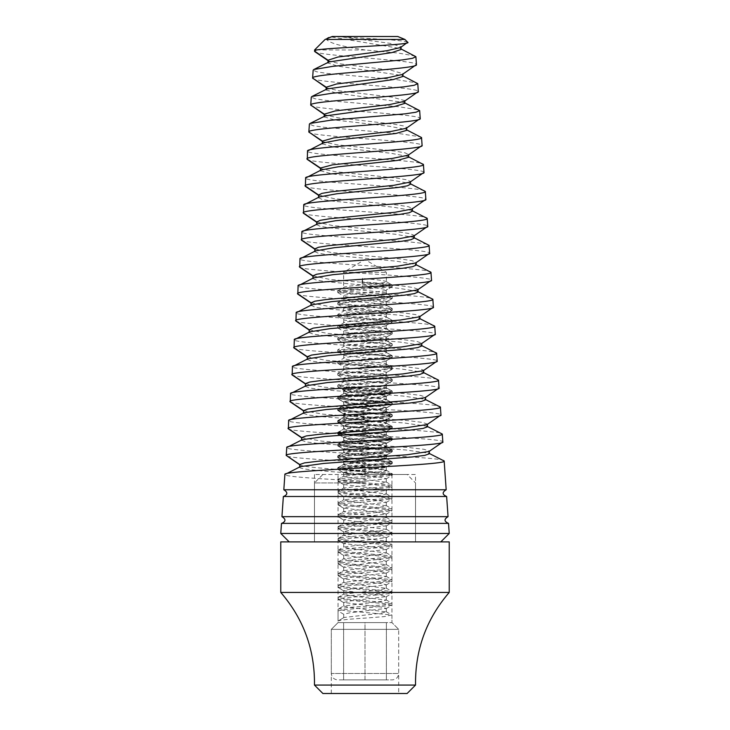 <?xml version="1.0" encoding="UTF-8"?>
<svg xmlns="http://www.w3.org/2000/svg" width="730" height="730" viewBox="0 0 730 730"><rect width="100%" height="100%" fill="white"/><g stroke="black" fill="none" stroke-linecap="round" stroke-linejoin="round"><path stroke-width="0.55" stroke-dasharray="3.65 2.74" d="M321.227 541.888L415.534 541.888L314.466 541.888L415.534 541.888L415.534 474.5L314.466 474.5L415.534 474.5M289.19 541.888L440.81 541.888M280.767 533.466L449.233 533.466M343.62 474.5L352.307 474.5L343.62 474.5L343.62 472.748C342.297 470.777 387.703 468.815 386.38 466.853C387.694 464.882 342.297 462.92 343.62 460.949C342.297 458.988 387.703 457.026 386.38 455.055C387.694 453.093 342.297 451.122 343.62 449.16C342.297 447.198 387.703 445.227 386.38 443.265C387.694 441.303 342.297 439.332 343.62 437.37C342.297 435.399 387.703 433.438 386.38 431.476C387.694 429.505 342.297 427.543 343.62 425.572C342.297 423.61 387.703 421.648 386.38 419.677C387.694 417.715 342.297 415.753 343.62 413.782C342.297 411.82 387.703 409.849 386.38 407.887C387.694 405.926 342.297 403.955 343.62 401.993C342.297 400.022 387.703 398.06 386.38 396.098C387.694 394.127 342.297 392.165 343.62 390.203C342.297 388.232 387.703 386.27 386.38 384.299C387.694 382.337 342.297 380.376 343.62 378.405C342.297 376.443 387.703 374.472 386.38 372.51C387.694 370.548 342.297 368.577 343.62 366.615C342.297 364.653 387.703 362.682 386.38 360.72C387.694 358.749 342.297 356.787 343.62 354.826C342.297 352.855 387.703 350.893 386.38 348.931C387.694 346.96 342.297 344.998 343.62 343.027C342.297 341.065 387.703 339.103 386.38 337.132C387.694 335.17 342.297 333.199 343.62 331.238C342.297 329.276 387.703 327.305 386.38 325.343C387.694 323.381 342.297 321.41 343.62 319.448C342.297 317.477 387.703 315.515 386.38 313.553C387.694 311.582 342.297 309.62 343.62 307.649C342.297 305.688 387.703 303.726 386.38 301.755C387.694 299.793 342.297 297.831 343.62 295.86C342.297 293.898 387.703 291.927 386.38 289.965C384.737 288.916 376.817 287.857 362.609 286.808L362.609 278.522C376.817 279.572 384.737 280.63 386.38 281.68L392.275 285.083C390.185 284.034 380.075 282.985 361.943 281.926L362.609 286.808M392.275 474.5L390.194 474.5L392.275 473.761L392.275 474.5L352.307 474.5L390.194 474.5L337.725 469.344L345.153 467.921L392.275 463.44L384.847 462.026L337.725 457.546L345.153 456.131L392.275 451.651L384.847 450.237L337.725 445.756L345.153 444.342L392.275 439.862L384.847 438.438L337.725 433.967L345.153 432.543L392.275 428.072L384.847 426.649L337.725 422.168L345.153 420.754L392.275 416.273L384.847 414.859L337.725 410.379L345.153 408.964L392.275 404.484L384.847 403.06L337.725 398.589L345.153 397.166L392.275 392.694L384.847 391.271L337.725 386.791L345.153 385.376L392.275 380.896L384.847 379.481L337.725 375.001L345.153 373.587L392.275 369.106L384.847 367.692L337.725 363.212L345.153 361.788L392.275 357.317L384.847 355.893L337.917 351.641L345.153 349.998L392.275 345.518L384.847 344.104L337.725 339.623L345.153 338.209L392.275 333.729L384.847 332.314L337.725 327.834L345.153 326.41L392.275 321.939L384.847 320.516L337.725 316.044L345.153 314.621L392.275 310.14L384.847 308.726L337.725 304.246L345.153 302.831L392.275 298.351L384.847 296.937L337.725 292.456L345.153 291.042L392.275 286.562C390.185 285.503 380.075 284.454 361.943 283.404M281.944 523.383L448.53 523.383M385.887 470.074L386.38 470.357C387.219 471.735 365.365 473.122 352.307 474.5C346.686 473.916 343.793 473.332 343.62 472.748L337.917 469.563M392.083 463.669L386.134 467.136L386.38 470.357C387.703 468.395 342.297 466.424 343.62 464.462L343.866 461.232L337.917 457.774M392.083 473.542L345.153 469.29L337.725 467.866L384.847 463.386L392.275 461.971L345.153 457.491L337.725 456.077L384.847 451.596L392.275 450.182L345.153 445.702L337.725 444.278L384.847 439.807L392.275 438.383L345.153 433.912L337.725 432.488L384.847 428.008L392.275 426.594L345.153 422.113L337.725 420.699L384.847 416.219L392.275 414.804L345.153 410.324L337.725 408.909L384.847 404.429L392.275 403.006L345.153 398.534L337.725 397.111L384.847 392.64L392.275 391.216L345.153 386.736L337.725 385.321L384.847 380.841L392.275 379.427L345.153 374.946L337.725 373.532L384.847 369.051L392.275 367.628L345.153 363.157L337.725 361.733L384.847 357.262L392.275 355.838L345.153 351.358L337.725 349.944L384.847 345.463L392.275 344.049L345.153 339.569L337.725 338.154L384.847 333.674L392.275 332.26L345.153 327.779L337.725 326.356L384.847 321.884L392.275 320.461L345.153 315.99L337.725 314.566L384.847 310.086L392.275 308.671L345.153 304.191L337.725 302.777L384.847 298.296L392.275 296.882L345.153 292.401L337.917 290.759L384.847 286.507L392.275 285.083L392.275 286.562L385.896 290.248M281.944 516.658L448.056 516.658M392.083 451.879L386.134 455.337L386.38 458.568L392.083 461.752M337.917 445.975L343.866 449.443L343.62 452.673C342.297 454.635 387.703 456.597 386.38 458.568C387.703 460.53 342.297 462.501 343.62 464.462L337.917 467.647M283.824 496.491L446.641 496.491M392.083 440.08L386.134 443.548L386.38 446.778L392.083 449.954M337.917 434.186L343.866 437.653L343.62 440.874C342.297 442.845 387.703 444.807 386.38 446.778C387.712 448.74 342.288 450.702 343.62 452.673L337.917 455.849M283.824 489.766L446.176 489.766M392.083 428.291L386.134 431.759L386.38 434.98L392.083 438.164M337.917 422.396L343.62 425.572L343.62 429.085C342.297 431.047 387.703 433.018 386.38 434.98C387.703 436.951 342.297 438.912 343.62 440.874L337.917 444.059M300.322 466.671L284.892 474.491C283.632 476.745 322.04 478.989 365 481.225L365 462.181C322.751 459.937 284.974 457.692 286.224 455.438M302.22 439.697L286.78 447.536C281.625 452.043 448.758 456.542 444.168 461.013M392.083 416.501L386.134 419.96L386.38 423.19L392.083 426.375M337.917 410.598L343.866 414.065L343.62 417.295C342.297 419.257 387.703 421.228 386.38 423.19C387.712 425.152 342.288 427.123 343.62 429.085L337.917 432.269M301.627 440.29L306.052 441.905L318.736 443.512L405.688 449.963L428.729 453.184L429.322 453.768M299.738 467.246L299.738 467.246C298.67 469.472 329.86 471.717 365 473.962L365 481.225M299.738 464.526C298.67 466.771 329.86 469.025 365 471.27L365 461.515M365 471.27L365 473.962M301.627 437.617L321.775 441.112L409.667 447.618L424.139 449.333L429.313 451.049L429.003 451.496M288.113 428.483C283.039 432.999 447.344 437.489 442.836 441.96M304.127 412.733L288.66 420.58C283.623 425.097 446.751 429.587 442.28 434.058M303.507 413.335L307.795 414.95L320.068 416.556L404.356 422.998L426.822 426.21L427.433 426.813M392.083 404.703L386.134 408.17L386.38 411.401L392.083 414.576M337.917 398.808L343.866 402.276L343.62 405.497C342.297 407.468 387.703 409.43 386.38 411.401C387.703 413.363 342.297 415.324 343.62 417.295L337.917 420.471M303.507 410.661L323.125 414.166L408.353 420.672L422.396 422.387L427.433 424.094L427.114 424.559M289.993 401.527C285.038 406.044 445.337 410.534 440.947 415.005M306.025 385.759L290.549 393.625C285.622 398.142 444.743 402.632 440.391 407.103M305.396 386.38L309.538 387.995L321.401 389.601L403.015 396.025L424.924 399.246L425.544 399.857M392.083 392.913L386.134 396.381L386.38 399.602L392.083 402.787M337.917 387.019L343.866 390.486L343.62 393.707C342.288 395.669 387.712 397.64 386.38 399.602C387.712 401.573 342.297 403.535 343.62 405.497L337.917 408.681M305.396 383.706L324.476 387.219L407.039 393.716L420.662 395.432L425.544 397.147L425.216 397.613M291.881 374.581C287.027 379.089 443.329 383.579 439.059 388.05M307.932 358.786L292.429 366.67C287.62 371.187 442.745 375.676 438.511 380.148M307.275 359.434L311.272 361.04L322.733 362.637L401.683 369.061L423.017 372.273L423.665 372.911M392.083 381.124L386.134 384.582L386.38 387.812L392.083 390.997M337.917 375.229L343.866 378.688L343.62 381.918C342.288 383.88 387.712 385.851 386.38 387.812C387.712 389.774 342.288 391.745 343.62 393.707L337.917 396.892M307.275 356.76L325.835 360.273L405.725 366.761L418.929 368.477L423.665 370.192L423.318 370.676M293.761 347.626C289.025 352.134 441.321 356.632 437.179 361.104M309.839 331.812L294.318 339.724C289.618 344.231 440.738 348.721 436.622 353.201M309.164 332.478L313.015 334.084L324.074 335.681L400.341 342.087L421.11 345.299L421.776 345.956M392.083 369.325L386.134 372.793L386.38 376.023L392.083 379.198M337.917 363.43L343.866 366.898L343.62 370.128C342.297 372.09 387.703 374.052 386.38 376.023C387.712 377.985 342.297 379.956 343.62 381.918L337.917 385.102M309.164 329.805L327.186 333.327L404.411 339.806L417.195 341.521L421.776 343.237L421.429 343.739M295.65 320.671C291.024 325.178 439.314 329.677 435.29 334.148M311.746 304.83L296.197 312.768C291.608 317.276 438.73 321.775 434.742 326.246M311.053 305.176L314.758 307.12L325.407 308.726L399 315.123L419.202 318.316L419.896 319.001M392.083 357.536L386.134 361.003L386.38 364.224L392.083 367.409M337.917 351.641L343.866 355.108L343.62 358.33C342.297 360.301 387.703 362.262 386.38 364.224C387.703 366.195 342.297 368.157 343.62 370.128L337.917 373.304M311.053 302.85L328.536 306.381L403.097 312.851L415.452 314.566L419.896 316.282L419.531 316.802M297.53 293.715C293.022 298.232 437.306 302.722 433.41 307.193M313.654 277.856L298.086 285.813C293.606 290.33 436.723 294.82 432.853 299.291M312.933 278.568L316.501 280.165L326.739 281.762L397.668 288.149L417.295 291.343L418.007 292.046M392.083 345.746L386.134 349.214L386.38 352.435L392.083 355.62M337.917 339.851L343.866 343.31L343.62 346.54C342.297 348.502 387.703 350.473 386.38 352.435C387.712 354.397 342.297 356.368 343.62 358.33L337.917 361.514M312.933 275.904L329.887 279.435L401.783 285.895L413.718 287.611L418.007 289.326L417.633 289.865M299.419 266.76C295.011 271.277 435.299 275.767 431.521 280.238M315.57 250.874L299.975 258.858C295.604 263.375 434.706 267.864 430.974 272.336M314.822 251.622L318.243 253.21L328.08 254.806L396.326 261.176L415.388 264.37L416.127 265.099M392.083 333.948L386.134 337.415L386.38 340.645L392.083 343.821M337.917 328.053L343.866 331.52L343.62 334.751C342.297 336.712 387.703 338.674 386.38 340.645C387.703 342.607 342.297 344.578 343.62 346.54L337.917 349.725M314.822 248.948L331.247 252.489L400.469 258.949L411.985 260.656L416.127 262.371L415.735 262.928M301.308 239.805C297.01 244.322 433.291 248.811 429.641 253.283M317.477 223.891L301.855 231.903C297.594 236.42 432.707 240.909 429.085 245.38M316.701 224.667L319.986 226.254L329.412 227.842L394.985 234.202L413.472 237.387L414.238 238.144M392.083 322.158L386.134 325.626L386.38 328.847L392.083 332.031M337.917 316.263L343.866 319.731L343.62 322.952C342.297 324.923 387.703 326.885 386.38 328.847C387.712 330.818 342.297 332.78 343.62 334.751L337.917 337.926M316.701 221.993L332.597 225.552L399.155 231.994L410.251 233.709L414.238 235.425L413.837 236M303.187 212.85C298.999 217.367 431.293 221.856 427.753 226.327M319.393 196.908L303.744 204.947C299.592 209.464 430.7 213.954 427.205 218.425M318.59 197.711L321.729 199.299L330.745 200.887L393.652 207.229L411.565 210.404L412.359 211.189M392.083 310.369L386.134 313.836L386.38 317.057L392.083 320.242M337.917 304.474L343.62 307.649L343.62 311.162C342.297 313.124 387.703 315.095 386.38 317.057C387.703 319.028 342.297 320.99 343.62 322.952L337.917 326.137M318.59 195.047L333.948 198.606L397.841 205.039L408.508 206.754L412.359 208.47L411.93 209.063M305.076 185.904C301.006 190.411 429.286 194.91 425.873 199.381M321.31 169.926L305.624 178.001C301.59 182.509 428.692 187.008 425.316 191.47M320.47 170.756L332.086 173.922L392.311 180.255L409.649 183.422L410.47 184.234M392.083 298.579L386.134 302.037L386.38 305.268L392.083 308.452M337.917 292.675L343.866 296.143L343.62 299.373C342.297 301.335 387.703 303.297 386.38 305.268C387.703 307.23 342.297 309.201 343.62 311.162L337.917 314.347M320.47 168.092L320.917 168.676L335.298 171.669L396.527 178.083L406.774 179.799L410.47 181.514L410.032 182.135M306.956 158.948C303.005 163.456 427.278 167.955 423.984 172.426M323.235 142.934L307.512 151.046C303.589 155.554 426.685 160.053 423.427 164.524M322.359 143.81L333.418 146.967L390.97 153.273L407.723 156.43L408.59 157.288M392.083 286.78L386.134 290.248L386.38 293.478L392.083 296.654M337.917 290.759L343.62 287.574C342.297 285.613 387.703 283.651 386.38 281.68L386.38 272.345L365 259.497L343.62 272.345L386.38 272.345L343.62 272.345L343.62 287.574C342.297 289.545 387.703 291.507 386.38 293.478C387.712 295.44 342.297 297.402 343.62 299.373L337.917 302.548M322.359 141.145L322.824 141.748L336.658 144.722L395.213 151.128L405.041 152.844L408.581 154.559L408.125 155.207M308.845 131.993C304.994 136.51 425.271 141 422.104 145.471M325.16 115.942L309.392 124.091L313.17 125.697L324.184 127.312L400.232 133.727L420.882 136.93M324.239 116.855L334.76 120.003L389.628 126.29L405.807 129.438L406.701 130.332M362.664 278.24L361.943 281.926M324.239 114.19L324.731 114.82L338.008 117.786L393.899 124.173L403.307 125.889L406.701 127.604L406.227 128.288M310.724 105.038C306.992 109.555 423.263 114.044 420.215 118.515M327.086 88.951L311.281 97.136L314.913 98.742L325.516 100.348L398.89 106.763L418.974 109.956M326.127 89.899L336.092 93.038L403.882 102.446L404.812 103.377M326.127 87.244L326.638 87.901L339.359 90.849L392.585 97.218L404.812 100.649L404.32 101.361M312.613 78.083C308.991 82.599 421.256 87.089 418.327 91.56M329.011 61.95L313.161 70.18L316.647 71.786L326.848 73.392L397.549 79.789L417.067 82.974M328.007 62.953L328.007 62.451L328.007 62.953L337.433 66.074L401.956 75.446L402.933 76.431M328.016 60.289L328.546 60.982L340.718 63.912L391.271 70.272L402.933 73.694L402.412 74.442M314.493 51.127C310.971 55.644 419.239 60.134 416.447 64.605M316.391 49.978L365.128 49.978L397.804 52.989L415.151 56M325.096 39.456L326.62 39.456C329.476 43.143 342.315 46.647 365.128 49.978M326.62 39.456C326.42 38.334 327.706 37.449 330.489 36.792L400.022 48.445L401.044 49.476M330.489 36.792L341.211 36.838L389.957 43.316L401.044 46.747L400.496 47.532M341.211 36.838L385.084 39.456L404.904 39.456M407.705 42.267C406.145 41.345 398.607 40.406 385.084 39.456M332.241 36.5L397.759 36.5M390.815 393.497C389.574 389.957 386.06 387.712 380.293 386.763L349.834 386.763C351.349 387.028 348.256 385.623 342.37 389.437L383.579 392.43L390.815 393.497L365 395.952C349.825 396.764 340.873 397.64 338.163 398.562L346.741 398.562C341.074 398.042 338.209 397.503 338.154 396.938L343.976 393.443L385.038 388.47L352.325 388.47L342.37 389.437L343.73 390.221L352.325 388.47M338.045 398.562L338.154 396.938C340.08 395.897 349.022 394.702 365 393.361C375.603 392.019 387.228 391.481 385.038 388.47M343.976 617.489L338.045 621.057L343.976 617.489L380.595 613.282L386.27 611.877L349.405 607.387L343.73 605.982L380.595 601.493L386.27 600.087L349.405 595.598L343.73 594.193L380.595 589.703L386.27 588.298L349.405 583.799L343.73 582.403L380.595 577.904L386.27 576.508L349.405 572.01L343.73 570.605L380.595 566.115L386.27 564.71L349.405 560.22L343.73 558.815L380.595 554.326L386.27 552.92L349.405 548.431L343.73 547.025L380.595 542.527L386.27 541.131L349.405 536.632L343.73 535.227L380.595 530.737L386.27 529.332L349.405 524.843L343.73 523.437L380.595 518.948L386.27 517.543L349.405 513.053L343.73 511.648L380.595 507.149L386.27 505.753L349.405 501.255L343.73 499.858L380.595 495.36L386.27 493.955L349.405 489.465L343.73 488.06L380.595 483.57L386.27 482.165L349.405 477.675L343.73 476.27L380.595 471.781L386.27 470.375L349.405 465.877L343.73 464.481L380.595 459.982L386.27 458.586L349.405 454.087L343.73 452.682L380.595 448.193L386.27 446.787L349.405 442.298L343.73 440.893L380.595 436.403L386.27 434.998L349.405 430.499L343.73 429.103L380.595 424.604L386.27 423.208L349.405 418.71L343.73 417.304L380.595 412.815L386.27 411.41L349.405 406.92L343.73 405.515L380.595 401.026L386.27 399.62L349.405 395.131L343.976 393.443M343.73 617.781L343.73 614.277L349.405 612.871L386.27 608.373L380.595 606.977L343.73 602.478L349.405 601.082L386.27 596.583L380.595 595.178L343.73 590.689L349.405 589.283L386.27 584.794L380.595 583.389L343.73 578.899L349.405 577.494L386.27 573.004L380.595 571.599L343.73 567.101L349.405 565.704L386.27 561.206L380.595 559.81L343.73 555.311L349.405 553.906L386.27 549.416L380.038 547.938L343.73 543.521L349.405 542.116L386.27 537.627L380.038 536.148L343.73 531.723L349.405 530.327L386.27 525.828L380.038 524.359L343.73 519.933L349.405 518.528L386.27 514.039L380.595 512.633L343.73 508.144L349.405 506.739L386.27 502.249L380.038 500.771L343.73 496.354L349.405 494.949L386.27 490.45L380.038 488.981L343.73 484.556L349.405 483.16L386.27 478.661L380.038 477.192L343.73 472.766L349.405 471.361L386.27 466.871L380.038 465.393L343.73 460.977L349.405 459.571L386.27 455.082L380.038 453.604L343.976 449.47L349.405 447.782L386.27 443.283L380.038 441.814L343.73 437.389L349.405 435.983L386.27 431.494L380.595 430.089L343.73 425.599L349.405 424.194L386.27 419.704L380.038 418.226L343.73 413.8L349.405 412.404L386.27 407.906L380.038 406.437L343.73 402.011L349.405 400.606L386.27 396.116L380.038 394.638L343.73 390.221L343.73 393.726L343.73 390.221M386.024 608.665L391.764 605.316L365 608.044C348.63 609.03 339.642 610.006 338.045 610.992L338.045 621.057C339.642 620.08 348.63 619.095 365 618.109L384.062 616.64L391.764 614.943L345.381 610.682L338.045 609.267C339.642 608.282 348.63 607.305 365 606.32L384.062 604.841L391.764 603.144L345.381 598.892L338.045 597.478C339.642 596.492 348.63 595.507 365 594.53L384.062 593.052L391.764 591.355L345.381 587.102L338.045 585.679C339.642 584.703 348.63 583.717 365 582.732L384.062 581.262L391.764 579.565L345.381 575.313L338.045 573.889C339.642 572.904 348.63 571.928 365 570.942L384.062 569.473L391.764 567.767L345.381 563.514L338.045 562.1C339.642 561.114 348.63 560.129 365 559.153L384.062 557.674L391.764 555.977L345.381 551.725L338.045 550.301C339.642 549.325 348.63 548.339 365 547.354L384.062 545.885L391.764 544.188L345.381 539.935L338.045 538.512C339.642 537.526 348.63 536.55 365 535.564L384.062 534.095L391.764 532.389L345.381 528.137L338.045 526.722C339.642 525.737 348.63 524.76 365 523.775L384.062 522.297L391.764 520.599L345.381 516.347L338.045 514.933C339.642 513.947 348.63 512.962 365 511.976L384.062 510.507L391.764 508.81L345.381 504.558L338.045 503.134C339.642 502.158 348.63 501.172 365 500.187L384.062 498.718L391.764 497.011L345.381 492.759L338.045 491.345C339.642 490.359 348.63 489.383 365 488.397L384.062 486.919L391.764 485.222L345.381 480.97L338.045 479.555C339.642 478.57 348.63 477.584 365 476.608L384.062 475.13L391.764 473.432L345.381 469.18L338.045 467.757C339.642 466.78 348.63 465.795 365 464.809L384.062 463.34L391.764 461.643L345.381 457.382L338.045 455.967C339.642 454.982 348.63 454.005 365 453.02L384.062 451.541L391.764 449.844L345.381 445.592L338.045 444.178C339.642 443.192 348.63 442.207 365 441.23L384.062 439.752L391.764 438.055L345.381 433.802L338.045 432.379C339.642 431.403 348.63 430.417 365 429.432L384.062 427.962L391.764 426.265L345.381 422.013L338.045 420.589C339.642 419.604 348.63 418.628 365 417.642L384.062 416.164L391.764 414.467L345.381 410.214L338.045 408.8L343.976 405.232M391.764 605.316L384.628 603.673L338.045 599.202C339.642 598.217 348.63 597.231 365 596.255L391.955 593.298L384.628 591.884L338.045 587.404C339.642 586.427 348.63 585.442 365 584.456L391.955 581.509L384.628 580.095L338.045 575.614C339.642 574.629 348.63 573.652 365 572.667L391.955 569.719L384.628 568.305L338.045 563.825C339.642 562.839 348.63 561.854 365 560.877L391.955 557.93L384.628 556.506L338.045 552.026C339.642 551.05 348.63 550.064 365 549.079L391.955 546.131L384.628 544.717L338.045 540.236C339.642 539.251 348.63 538.275 365 537.289L391.955 534.342L384.628 532.927L338.045 528.447C339.642 527.462 348.63 526.476 365 525.5L391.955 522.552L384.628 521.129L338.045 516.648C339.642 515.672 348.63 514.686 365 513.701L391.955 510.754L384.628 509.339L338.045 504.859C339.642 503.873 348.63 502.897 365 501.911L391.955 498.964L384.628 497.55L338.045 493.069C339.642 492.084 348.63 491.098 365 490.122L391.955 487.175L384.628 485.751L338.045 481.28C339.642 480.294 348.63 479.309 365 478.323L391.955 475.376L384.628 473.962L338.045 469.481C339.642 468.505 348.63 467.519 365 466.534L391.955 463.587L384.628 462.172L338.045 457.692C339.642 456.706 348.63 455.73 365 454.744L391.955 451.797L384.628 450.373L338.045 445.902C339.642 444.917 348.63 443.931 365 442.955L391.955 440.007L384.628 438.584L338.045 434.104C339.642 433.127 348.63 432.142 365 431.156L391.955 428.209L384.628 426.795L338.045 422.314C339.642 421.329 348.63 420.352 365 419.367L391.955 416.419L384.619 415.005L338.236 410.744L338.045 408.8C339.642 407.815 348.63 406.829 365 405.853L384.062 404.374L391.764 402.677L374.326 400.615L346.741 398.562M338.045 410.525L338.045 410.525C339.642 409.539 348.63 408.554 365 407.577L391.955 404.63L384.628 403.206L338.045 398.726M338.008 408.818L343.73 405.515L343.73 402.011L338.008 398.708M338.045 422.314L338.236 420.361L343.976 417.022M338.008 420.608L343.73 417.304L343.73 413.8L338.008 410.506M338.045 434.104L338.236 432.16L343.976 428.82M338.008 432.406L343.73 429.103L343.73 425.599L338.008 422.296M338.045 445.902L338.236 443.95L343.976 440.61M338.008 444.196L343.73 440.893L343.73 437.389L338.008 434.085M338.045 457.692L338.236 455.739L343.976 452.399M338.008 455.985L343.73 452.682L343.73 449.178L338.008 445.875M338.045 469.481L338.236 467.538L343.976 464.189M338.008 467.775L343.73 464.481L343.73 460.977L338.008 457.673M338.045 481.28L338.236 479.327L343.976 475.987M338.008 479.573L343.73 476.27L343.73 472.766L338.008 469.463M338.045 493.069L338.236 491.117L343.976 487.777M338.008 491.363L343.73 488.06L343.73 484.556L338.008 481.252M338.045 504.859L338.236 502.915L343.976 499.566M338.008 503.152L343.73 499.858L343.73 496.354L338.008 493.051M338.045 516.648L338.236 514.705L343.976 511.365M338.008 514.951L343.73 511.648L343.73 508.144L338.008 504.841M338.045 528.447L338.236 526.494L343.976 523.154M338.008 526.741L343.73 523.437L343.73 519.933L338.008 516.63M338.045 540.236L338.236 538.293L343.976 534.944M338.008 538.53L343.73 535.227L343.73 531.723L338.008 528.429M338.045 550.301L343.976 546.743M338.008 550.329L343.73 547.025L343.73 543.521L338.008 540.218M338.045 552.026L338.045 550.311M338.045 563.825L338.236 561.872L343.976 558.532M338.008 562.118L343.73 558.815L343.73 555.311L338.008 552.008M338.045 575.614L338.236 573.661L343.976 570.322M338.008 573.908L343.73 570.605L343.73 567.101L338.008 563.806M338.045 587.404L338.236 585.46L343.976 582.12M338.008 585.706L343.73 582.403L343.73 578.899L338.008 575.596M338.045 599.202L338.236 597.25L343.976 593.91M338.008 597.496L343.73 594.193L343.73 590.689L338.008 587.385M336.348 693.5L398.69 693.5L398.69 629.351L398.69 673.489C398.27 677.34 396.171 679.475 392.384 679.885L337.616 679.885C333.829 679.475 331.73 677.34 331.31 673.489L398.69 673.489L331.31 673.489L331.31 629.351L398.69 629.351L331.31 629.351L398.69 629.351L331.31 629.351L338.045 622.608L386.389 622.608L343.611 622.608L365 622.608L365 679.885L343.611 679.885L388.634 679.885L341.366 679.885L365 679.885L365 622.608L391.955 622.608L338.045 622.608L391.955 622.608L338.045 622.608L338.045 609.267L343.976 605.699M338.008 609.285L343.73 605.982L343.73 602.478L338.008 599.175M343.73 614.277L338.008 610.973M343.611 679.885L343.611 622.608L343.602 679.885M386.389 679.885L386.389 622.608L386.398 679.885M407.112 693.5L400.816 693.5M329.184 693.5L322.888 693.5M407.979 685.078L322.012 685.078M391.955 592.422L338.045 592.422M391.955 541.888L338.045 541.888L391.955 541.888M365.009 482.922L314.466 482.922L365.009 482.922M365 474.5L407.112 474.5L365 474.5M398.69 693.5L393.652 693.5M385.887 458.285L392.275 461.971L392.275 463.44L385.887 467.127M392.275 473.761L392.275 475.239M385.887 446.495L392.275 450.182L392.275 451.651L385.887 455.337M385.887 434.697L392.275 438.383L392.275 439.862L385.887 443.548M385.887 422.907L392.275 426.594L392.275 428.072L385.887 431.749M385.887 411.118L392.275 414.804L392.275 416.273L385.887 419.96M385.887 399.328L392.275 403.006L392.275 404.484L385.896 408.17M385.887 387.53L392.275 391.216L392.275 392.694L385.896 396.372M385.887 375.74L392.275 379.427L392.275 380.896L385.896 384.582M385.887 363.951L392.275 367.628L392.275 369.106L385.896 372.793M385.887 352.152L392.275 355.838L392.275 357.317L385.896 361.003M385.887 340.363L392.275 344.049L392.275 345.518L385.896 349.205M385.887 328.573L392.275 332.26L392.275 333.729L385.896 337.415M385.887 316.774L392.275 320.461L392.275 321.939L385.896 325.626M385.896 304.985L392.275 308.671L392.275 310.14L385.896 313.827M385.896 293.195L392.275 296.882L392.275 298.351L385.896 302.037M385.896 281.406L392.275 285.083L392.275 286.562M338.008 397.029L343.73 393.726M314.466 474.5L314.466 541.888L314.466 482.922L322.888 474.5M337.725 467.866L337.725 469.344M281.707 523.383L448.293 523.383L281.707 523.383M392.275 461.971L392.275 463.44M337.725 456.077L337.725 457.546M392.275 450.182L392.275 451.651M337.725 444.278L337.725 445.756M283.587 496.5L446.413 496.5L283.587 496.5M392.275 438.383L392.275 439.862M337.725 432.488L337.725 433.967M392.275 426.594L392.275 428.072M337.725 420.699L337.725 422.168M429.322 453.476L428.729 453.184M427.433 426.512L426.822 426.21M392.275 414.804L392.275 416.273M337.725 408.909L337.725 410.379M425.544 399.556L424.924 399.246M392.275 403.006L392.275 404.484M337.725 397.111L337.725 398.589M423.665 372.592L423.017 372.273M392.275 391.216L392.275 392.694M337.725 385.321L337.725 386.791M421.776 345.628L421.11 345.299M392.275 379.427L392.275 380.896M337.725 373.532L337.725 375.001M419.896 318.663L419.202 318.316M392.275 367.628L392.275 369.106M337.725 361.733L337.725 363.212M418.007 291.699L417.295 291.343M392.275 355.838L392.275 357.317M337.725 349.944L337.725 351.422M416.127 264.735L415.388 264.37M392.275 344.049L392.275 345.518M337.725 338.154L337.725 339.623M414.238 237.761L413.472 237.387M392.275 332.26L392.275 333.729M337.725 326.356L337.725 327.834M412.359 210.797L411.565 210.404M392.275 320.461L392.275 321.939M337.725 314.566L337.725 316.044M410.47 183.832L409.649 183.422M392.275 308.671L392.275 310.14M337.725 302.777L337.725 304.246M408.59 156.859L407.723 156.43M392.275 296.882L392.275 298.351M337.725 290.978L337.725 292.456M322.824 141.748L322.359 141.428M406.701 129.885L405.807 129.438M324.731 114.82L324.239 114.491M404.812 102.912L403.882 102.446M326.638 87.901L326.127 87.554M402.933 75.938L401.956 75.446M328.546 60.982L328.007 60.617M401.044 48.965L400.022 48.445M386.024 396.399L390.696 393.68M343.976 390.504L342.406 389.592M386.27 399.62L386.27 396.116M386.024 399.337L391.764 402.677M391.955 404.63L391.955 402.905M386.024 408.189L391.764 404.849M343.976 402.294L338.236 398.954M386.27 411.41L386.27 407.906M343.73 405.515L343.73 402.011M391.955 416.419L391.955 414.695M386.024 411.127L391.764 414.467M386.024 419.987L391.764 416.648M343.976 414.092L338.236 410.744M386.27 423.208L386.27 419.704M343.73 417.304L343.73 413.8M391.955 428.209L391.955 426.484M386.024 422.916L391.764 426.265M386.024 431.777L391.764 428.437M343.976 425.882L338.236 422.542M386.27 434.998L386.27 431.494M343.73 429.103L343.73 425.599M391.955 440.007L391.955 438.283M386.024 434.715L391.764 438.055M386.024 443.566L391.764 440.226M343.976 437.671L338.236 434.332M386.27 446.787L386.27 443.283M343.73 440.893L343.73 437.389M391.955 451.797L391.955 450.072M386.024 446.505L391.764 449.844M386.024 455.365L391.764 452.016M343.976 449.47L338.236 446.121M386.27 458.586L386.27 455.082M343.73 452.682L343.73 449.178M391.955 463.587L391.955 461.862M386.024 458.294L391.764 461.643M386.024 467.154L391.764 463.815M343.976 461.26L338.236 457.92M386.27 470.375L386.27 466.871M343.73 464.481L343.73 460.977M391.955 475.376L391.955 473.661M386.024 470.093L391.764 473.432M386.024 478.944L391.764 475.604M343.976 473.049L338.236 469.709M386.27 482.165L386.27 478.661M343.73 476.27L343.73 472.766M391.955 487.175L391.955 485.45M386.024 481.882L391.764 485.222M386.024 490.742L391.764 487.394M343.976 484.839L338.236 481.499M386.27 493.955L386.27 490.45M343.73 488.06L343.73 484.556M391.955 498.964L391.955 497.239M386.024 493.672L391.764 497.011M386.024 502.532L391.764 499.192M343.976 496.637L338.236 493.298M386.27 505.753L386.27 502.249M343.73 499.858L343.73 496.354M391.955 510.754L391.955 509.029M386.024 505.47L391.764 508.81M386.024 514.322L391.764 510.982M343.976 508.427L338.236 505.087M386.27 517.543L386.27 514.039M343.73 511.648L343.73 508.144M391.955 522.552L391.955 520.828M386.024 517.26L391.764 520.599M386.024 526.12L391.764 522.771M343.976 520.216L338.236 516.877M386.27 529.332L386.27 525.828M343.73 523.437L343.73 519.933M391.955 534.342L391.955 532.617M386.024 529.049L391.764 532.389M386.024 537.91L391.764 534.57M343.976 532.015L338.236 528.666M386.27 541.131L386.27 537.627M343.73 535.227L343.73 531.723M391.955 546.131L391.955 544.407M386.024 540.839L391.764 544.188M386.024 549.699L391.764 546.359M343.976 543.804L338.236 540.465M386.27 552.92L386.27 549.416M343.73 547.025L343.73 543.521M391.955 557.93L391.955 556.205M386.024 552.637L391.764 555.977M386.024 561.489L391.764 558.149M343.976 555.594L338.236 552.254M386.27 564.71L386.27 561.206M343.73 558.815L343.73 555.311M391.955 569.719L391.955 567.995M386.024 564.427L391.764 567.767M386.024 573.287L391.764 569.947M343.976 567.392L338.236 564.044M386.27 576.508L386.27 573.004M343.73 570.605L343.73 567.101M391.955 581.509L391.955 579.784M386.024 576.216L391.764 579.565M386.024 585.077L391.764 581.737M343.976 579.182L338.236 575.842M386.27 588.298L386.27 584.794M343.73 582.403L343.73 578.899M391.955 593.298L391.955 591.583M386.024 588.015L391.764 591.355M386.024 596.866L391.764 593.527M343.976 590.971L338.236 587.632M386.27 600.087L386.27 596.583M343.73 594.193L343.73 590.689M391.955 605.097L391.955 603.372M386.024 599.805L391.764 603.144M343.976 602.77L338.236 599.421M386.27 611.877L386.27 608.373M343.73 605.982L343.73 602.478M391.955 474.5L391.955 622.608L398.69 629.351L391.955 622.608L391.955 615.162M386.024 611.594L391.764 614.943M415.534 541.888L415.534 482.922L407.112 474.5M331.31 693.5L331.31 629.351L338.045 622.608L338.045 474.5"/><path stroke-width="1.09" d="M449.233 533.466L440.81 541.888L289.19 541.888L280.767 533.466L449.233 533.466L448.53 523.383L281.47 523.383L280.767 533.466M448.056 516.658L446.641 496.491L283.359 496.491L281.944 516.658L448.056 516.658C443.876 519.203 444.032 521.439 448.53 523.383M428.729 453.184L444.168 461.013C449.37 465.521 280.247 470.02 284.892 474.491L283.824 489.766L446.176 489.766C441.997 492.312 442.152 494.557 446.641 496.491M429.322 451.076L429.322 453.768L424.823 455.383L411.93 456.989L323.636 463.44L300.322 466.671L284.892 474.491M442.836 441.96L442.28 434.058C447.371 438.575 282.245 443.064 286.78 447.536L286.224 455.438L299.738 464.526L299.738 467.246L299.738 464.526L304.492 462.902L317.842 461.269L406.984 454.753L429.003 451.496L442.836 441.96C447.955 446.477 281.661 450.967 286.224 455.438L300.048 464.964M427.433 424.121L427.433 426.813L423.081 428.428L410.598 430.034L324.978 436.476L302.22 439.697L286.78 447.536M446.176 489.766L444.168 461.013M301.627 437.599L301.627 440.29L301.627 437.571L288.113 428.483C283.669 424.011 445.966 419.522 440.947 415.005L427.114 424.559L405.652 427.807L319.174 434.323L306.235 435.947L301.627 437.617M440.947 415.005L440.391 407.103C445.373 411.62 284.253 416.109 288.66 420.58L288.368 428.857L301.946 438.027M425.544 397.166L425.544 399.857L421.338 401.473L409.265 403.079L326.319 409.512L304.127 412.733L288.66 420.58M426.822 426.21L442.28 434.058M303.507 410.643L303.507 413.335L303.507 410.625L289.993 401.527C285.667 397.056 443.968 392.567 439.059 388.05L425.216 397.613L404.32 400.87L320.507 407.367L307.978 408.992L303.507 410.661M439.059 388.05L438.511 380.148C443.384 384.664 286.26 389.154 290.549 393.625L290.266 401.911L303.835 411.081M423.665 370.21L423.665 372.911L419.595 374.517L407.933 376.123L327.651 382.547L306.025 385.759L290.549 393.625M424.924 399.246L440.391 407.103M305.396 386.362L305.396 383.67L291.881 374.581C287.675 370.101 441.969 365.611 437.179 361.104L423.318 370.676L402.978 373.924L321.839 380.421L309.721 382.046L305.396 383.67L305.396 386.38M437.179 361.104L436.622 353.201C441.385 357.709 288.268 362.199 292.429 366.67L292.155 374.964L305.733 384.144M421.776 343.255L421.776 345.956L417.852 347.562L406.592 349.159L328.993 355.574L307.932 358.786L292.429 366.67M423.017 372.273L438.511 380.148M307.275 359.406L307.275 356.714L293.761 347.626C289.682 343.155 439.971 338.656 435.29 334.148L421.429 343.739L401.646 346.978L323.171 353.466L311.464 355.09L307.275 356.714L307.275 359.434M435.29 334.148L434.742 326.246C439.387 330.754 290.266 335.252 294.318 339.724L294.044 348.027L307.631 357.207M419.896 316.309L419.896 319.001L416.109 320.598L405.26 322.204L330.325 328.609L309.839 331.812L294.318 339.724M421.11 345.299L436.622 353.201M309.164 329.787L309.164 332.478L309.164 329.759L295.65 320.671C291.699 316.2 437.973 311.701 433.41 307.193L419.531 316.802L400.305 320.041L324.512 326.52L313.207 328.135L309.164 329.805M433.41 307.193L432.853 299.291C437.389 303.799 292.274 308.297 296.197 312.768L295.942 321.081L309.52 330.27M418.007 289.354L418.007 292.046L414.366 293.642L403.927 295.248L331.666 301.636L311.746 304.83L296.197 312.768M419.202 318.316L434.742 326.246M311.053 305.505L311.053 302.804L297.53 293.715C293.697 289.244 435.983 284.755 431.521 280.238L417.633 289.865L398.972 293.104L325.845 299.574L314.94 301.189L311.053 302.85M431.521 280.238L430.974 272.336C435.39 276.852 294.29 281.342 298.086 285.813L297.831 294.135L311.418 303.333M416.127 262.399L416.127 265.099L412.623 266.687L402.586 268.284L333.008 274.662L313.654 277.856L298.086 285.813M417.295 291.343L432.853 299.291M312.933 278.55L312.933 275.849L299.419 266.76C295.705 262.289 433.985 257.799 429.641 253.283L415.735 262.928L397.631 266.158L327.177 272.618L316.683 274.234L312.933 275.849L312.933 278.568M429.641 253.283L429.085 245.38C433.401 249.897 296.298 254.387 299.975 258.858L299.729 267.198L313.316 276.396M414.238 235.443L414.238 238.144L410.88 239.732L401.254 241.329L334.34 247.689L315.57 250.874L299.975 258.858M415.388 264.37L430.974 272.336M314.822 251.595L314.822 248.893L301.308 239.805C297.712 235.334 431.996 230.844 427.753 226.327L413.837 236L396.299 239.221L328.509 245.672L318.426 247.287L314.822 248.893L314.822 251.622M427.753 226.327L427.205 218.425C431.412 222.942 298.296 227.431 301.855 231.903L301.618 240.252L315.214 249.468M412.359 208.497L412.359 211.189L409.138 212.777L399.921 214.364L335.681 220.715L317.477 223.891L301.855 231.903M413.472 237.387L429.085 245.38M316.701 221.975L316.701 224.667L316.701 221.947L303.187 212.85C299.711 208.379 429.997 203.889 425.873 199.381L411.93 209.063L394.957 212.284L329.841 218.726L320.169 220.332L316.701 221.993M425.873 199.381L425.316 191.47C429.404 195.987 300.304 200.476 303.744 204.947L303.516 213.315L317.121 222.531M410.47 181.542L410.47 184.234L407.404 185.821L398.58 187.409L337.023 193.742L319.393 196.908L303.744 204.947M411.565 210.404L427.205 218.425M318.59 195.019L318.59 197.711L318.59 194.992L305.076 185.904C301.718 181.432 427.999 176.934 423.984 172.426L410.032 182.135L393.625 185.347L331.174 191.78L321.912 193.386L318.59 195.047M423.984 172.426L423.427 164.524C427.406 169.031 302.311 173.53 305.624 178.001L305.405 186.378L319.019 195.603M408.59 154.587L408.59 157.288L397.248 160.445L338.364 166.768L321.31 169.926L305.624 178.001M410.47 183.832L425.316 191.47M320.47 170.729L320.47 168.037L306.956 158.948C303.726 154.477 426.001 149.988 422.104 145.471L408.125 155.207L392.284 158.419L332.506 164.834L320.47 168.037L320.47 170.756M422.104 145.471L421.548 137.569C425.417 142.076 304.319 146.575 307.512 151.046L307.303 159.441L320.917 168.676M406.701 127.64L406.701 130.332L395.906 133.481L339.696 139.786L323.235 142.934L307.512 151.046M408.59 156.859L423.427 164.524M322.359 143.774L322.359 141.082L308.845 131.993C305.733 127.522 424.002 123.032 420.215 118.515L406.227 128.288L390.942 131.482L333.838 137.879L322.359 141.145M420.215 118.515L419.659 110.613L415.963 112.219L405.15 113.834L330.435 120.249L310.077 123.443L309.392 124.091L308.845 131.993L322.824 141.748M406.701 129.885L421.548 137.569M324.239 114.163L324.239 116.855L324.239 114.126L310.724 105.038C307.741 100.567 422.013 96.077 418.327 91.56L404.32 101.361L389.61 104.554L335.17 110.933L324.239 114.19M418.327 91.56L417.779 83.658L414.22 85.264L403.818 86.87L331.776 93.276L311.984 96.46L311.281 97.136L310.724 105.038L324.731 114.82M404.812 102.912L419.659 110.613M404.812 100.685L404.812 103.377L394.574 106.516L325.16 115.942L310.077 123.443M326.127 87.208L326.127 89.899L326.127 87.171L312.613 78.083C309.748 73.611 420.024 69.122 416.447 64.605L402.412 74.442L388.269 77.626L336.512 83.996L326.127 87.244M416.447 64.605L415.89 56.703L412.477 58.309L402.486 59.915L333.126 66.302L313.891 69.487L313.161 70.18L312.613 78.083L326.638 87.901M402.933 75.938L417.779 83.658M402.933 73.73L402.933 76.431L393.233 79.561L327.086 88.951L311.984 96.46M328.016 62.917L328.016 60.225L314.493 51.127L316.391 49.978C330.708 47.505 413.855 44.941 407.705 42.267L400.496 47.532L386.927 50.699L337.844 57.05L328.016 60.225L328.007 62.953M316.391 49.978L314.575 49.978L314.895 51.693L328.546 60.982M401.044 48.965L415.89 56.703M401.044 46.784L401.044 49.476L391.901 52.596L329.011 61.95L313.891 69.487M314.575 49.978L325.096 39.456L332.241 36.5L397.759 36.5L404.904 39.456L407.705 42.267M322.012 685.078L314.466 685.078L322.888 693.5L407.112 693.5L415.534 685.078L407.979 685.078M400.816 693.5L329.184 693.5M338.045 592.422L280.767 592.422C303.68 619.058 314.913 649.946 314.466 685.078L415.534 685.078C415.087 649.946 426.32 619.058 449.233 592.422L391.955 592.422M321.227 541.888L280.767 541.888L280.767 592.422L449.233 592.422L449.233 541.888L415.534 541.888M280.767 541.888L449.233 541.888M393.652 693.5L336.348 693.5M404.904 39.456L326.62 39.456M281.944 516.658C286.023 519.185 285.95 521.43 281.707 523.383M283.824 489.766C287.903 492.303 287.83 494.548 283.587 496.5M311.044 305.523L311.044 302.831M322.359 143.81L322.359 141.109"/></g></svg>
